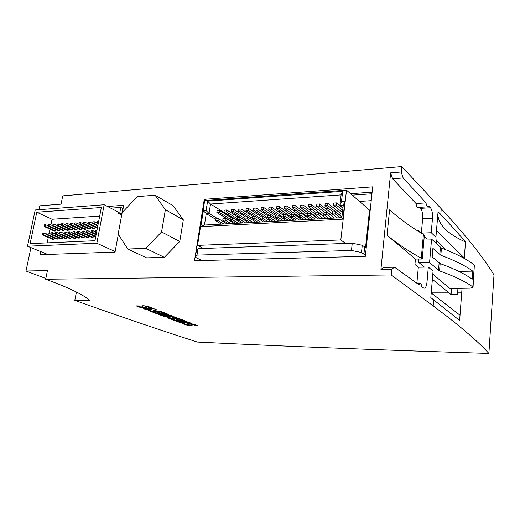 <?xml version="1.0" encoding="UTF-8"?>
<svg xmlns="http://www.w3.org/2000/svg" width="520" height="520" viewBox="0 0 520 520"><rect width="100%" height="100%" fill="white"/><g stroke="black" fill="none" stroke-linecap="round" stroke-linejoin="round"><path stroke-width="0.78" d="M488.885 353.431L487.935 352.424C477.029 340.529 458.77 325.013 433.16 305.89L391.203 274.944L45.675 279.24L51.415 281.372C70.805 288.665 83.616 295.029 89.856 300.463L74.809 300.365C119.756 316.368 159.685 329.972 194.61 341.166L197.392 342.062L226.369 343.441C299.111 346.879 386.613 350.214 488.885 353.431L494 274.931L493.103 273.5C482.768 256.62 465.485 235.053 441.253 208.8L401.739 166.569L62.732 195.878L61.041 204.139L39.773 205.822L38.961 209.683M462.04 288.301L459.628 320.495L430.82 297.622L433.062 271.083L428.298 267.053L427.011 282.029C426.53 286.28 425.497 288.334 423.924 288.197L421.811 286.761C421.506 284.798 420.979 283.66 420.238 283.342L418.808 284.609L394.55 267.209L391.768 269.159L380.926 269.341L390.631 172.861L401.213 171.99L401.739 166.569M464.269 258.44L465.504 241.982C458.458 233.63 450.216 224.484 440.772 214.558L438.061 211.718L435.916 237.211L431.243 232.726L432.484 218.283C432.731 213.486 432.068 209.983 430.488 207.766L428.863 205.992L427.713 206.856C426.907 206.479 426.348 205.16 426.029 202.897L403.156 177.951L401.213 171.99M74.809 300.365L76.427 292.038M162.845 312.208L160.947 312.175L164.6 313.593L162.052 313.553L158.899 312.338L157.242 312.312L160.394 313.521L157.976 313.482L154.381 312.104L152.51 312.078L158.483 314.36L168.844 314.542L162.845 312.208M181.539 319.475L179.673 319.436L183.099 320.762L180.596 320.704L177.639 319.566L176.007 319.534L178.964 320.671L176.586 320.619L173.212 319.325L171.373 319.286L176.897 321.399L187.089 321.633L181.539 319.475M188.812 322.303L178.639 322.062L180.915 322.933L191.067 323.18L188.812 322.303M152.535 308.288C151.743 307.281 143.299 304.967 141.667 306.014L142.708 307.222C140.751 307.073 139.321 306.631 138.437 305.909L136.428 305.89C137.501 306.885 145.23 308.932 146.751 307.97L145.652 306.735C147.921 306.976 149.539 307.483 150.514 308.262L152.535 308.288M154.173 308.834L143.683 308.698L145.451 309.374L151.892 309.465L148.343 310.486L151.041 311.512L161.473 311.675L159.835 311.038L153.147 310.94L156.884 309.894L154.173 308.834M175.247 316.986L166.198 315.998L172.919 316.121L170.683 315.257L160.335 315.068L163.176 316.154L171.308 317.005L167.141 317.668L169.917 318.728L180.174 318.942L178.639 318.344L172.061 318.214L176.638 317.525L175.247 316.986M197.587 325.786C197.139 324.942 189.332 322.875 187.655 323.772L188.338 324.747C186.531 324.61 185.276 324.226 184.587 323.609L182.663 323.564C183.339 324.415 190.632 326.261 192.114 325.409L191.399 324.435C193.479 324.636 194.889 325.072 195.644 325.741L197.587 325.786M372.684 186.849L204.275 199.316L194.5 260.721L365.326 256.334L372.684 186.849M45.675 279.24L47.45 270.575L26 271.011L30.947 247.611M391.203 274.944L391.768 269.159M122.382 212.368L123.689 205.29L107.523 206.486M40.566 251.531L39.91 254.709L115.05 252.096L118.326 234.358M183.326 219.843L173.076 205.628L155.077 195.195L137.222 196.631L122.135 212.635L118.163 234.111L127.751 249.015L146.608 257.842L164.346 257.322L179.764 241.475L183.326 219.843L165.373 209.697L155.077 195.195M342.719 207.571L342.219 207.597M336.824 207.928L333.847 208.111M328.445 208.436L325.572 208.611M320.171 208.942L317.395 209.112M311.994 209.443L309.322 209.606M303.914 209.931L301.334 210.087M295.925 210.418L293.442 210.567M288.034 210.899L285.642 211.042M280.228 211.374L277.933 211.517M272.519 211.842L270.309 211.978M264.888 212.31L262.769 212.44M257.355 212.764L255.314 212.888M249.899 213.219L247.949 213.337M242.535 213.668L240.662 213.785M235.248 214.11L233.454 214.221M228.04 214.552L227.474 214.584L227.37 215.3M226.863 218.641L226.811 218.998M226.297 222.385L226.148 223.353M327.951 203.417L325.175 203.6L324.928 205.673L327.704 205.498L327.951 203.417L340.405 213.337L339.937 215.378M319.599 203.957L316.862 204.133L316.602 206.2L319.345 206.024L319.599 203.957L332.228 213.798L331.988 215.813L331.533 215.839M324.09 214.675L323.901 216.261L323.226 216.3M316.062 215.384L315.9 216.71L315.016 216.756M308.132 216.067L307.996 217.145L306.911 217.204M300.293 216.73L300.183 217.581L298.889 217.653M292.539 217.38L292.454 218.004L290.972 218.088M284.875 218.01L284.817 218.433L283.14 218.524M277.297 218.621L275.399 218.953M269.802 219.219L267.748 219.375M262.204 219.681L260.182 219.797M254.638 220.103L252.707 220.207L238.563 211.12L241 210.964L252.297 218.264M247.162 220.519L245.511 220.61L231.244 211.582L233.656 211.425L244.822 218.53M239.766 220.928L238.394 221L224.003 212.036L226.389 211.887L237.425 218.797M232.453 221.332L231.348 221.39L216.847 212.485L219.206 212.336L230.119 219.069M99.684 216.099L52.052 219.258L50.895 224.887M50.018 229.119L49.147 233.337M48.289 237.484L47.177 242.879M95.043 227.221L94.751 228.768L93.398 228.839L83.466 224.133L84.831 224.049L94.751 228.768M90.552 227.487L90.259 229.014L88.913 229.086L78.956 224.4L80.308 224.322L90.259 229.014M86.093 227.76L85.8 229.261L84.468 229.333L74.484 224.672L75.823 224.594L85.8 229.261M81.666 228.026L81.374 229.508L80.054 229.58L70.044 224.939L71.37 224.861L81.374 229.508M77.279 228.293L76.986 229.749L75.68 229.827L65.637 225.206L66.957 225.128L76.986 229.749M72.917 228.553L72.631 229.996L71.331 230.067L61.269 225.466L62.575 225.388L72.631 229.996M68.594 228.813L68.309 230.237L67.022 230.308L56.934 225.725L58.227 225.647L68.309 230.237M64.305 229.073L64.019 230.471L62.738 230.542L52.63 225.986L53.918 225.908L64.019 230.471M60.041 229.327L59.761 230.711L58.493 230.783L48.36 226.245L49.634 226.167L59.761 230.711M55.816 229.58L55.536 230.945L54.275 231.017L44.122 226.499L45.389 226.421L55.536 230.945M93.379 235.892L93.093 237.38L91.734 237.445L81.757 232.856L83.116 232.785L93.093 237.38M88.874 236.132L88.595 237.594L87.249 237.66L77.24 233.09L78.591 233.019L88.595 237.594M84.409 236.366L84.13 237.816L82.797 237.874L72.761 233.331L74.1 233.259L84.13 237.816M79.983 236.6L79.703 238.024L78.377 238.089L68.315 233.565L69.648 233.493L79.703 238.024M75.582 236.834L75.309 238.238L73.996 238.303L63.908 233.792L65.227 233.727L75.309 238.238M71.221 237.061L70.948 238.446L69.648 238.511L59.534 234.026L60.84 233.955L70.948 238.446M66.891 237.289L66.618 238.654L65.325 238.719L55.191 234.254L56.485 234.182L66.618 238.654M62.595 237.517L62.322 238.862L61.041 238.927L50.882 234.481L52.169 234.41L62.322 238.862M58.331 237.738L58.065 239.07L56.791 239.129L46.605 234.708L47.886 234.637L58.065 239.07M54.1 237.965L53.833 239.272L52.572 239.337L42.361 234.93L43.634 234.864L53.833 239.272M36.784 212.232L101.335 207.487L94.965 240.714L30.134 243.646L36.784 212.232L52.052 219.258M121.83 214.292L119.724 213.2L118.203 213.304L118.424 212.141L104.176 204.744L35.211 209.969L27.508 246.214L47.704 254.436M119.724 213.2L120.796 207.415L110.728 208.143M431.223 292.883L448.981 292.883M457.606 292.883L461.695 292.883M371.222 200.661L359.496 201.416M121.68 215.098L118.203 213.304M350.565 193.687L372.119 192.172M432.185 256.867L432.906 248.358L440.837 255.242C454.87 260.507 465.524 265.811 472.797 271.161L472.225 279.182C464.919 273.956 454.233 268.756 440.154 263.582L432.185 256.867M424.392 267.118L418.606 262.281L429.559 262.613L431.568 239.122L441.428 248.014C456.144 253.65 467.116 259.337 474.363 265.083L473.038 287.151M429.559 262.613L439.55 270.881C454.396 276.224 465.478 281.567 472.803 286.91L473.018 287.514L470.015 288.164L449.982 288.509L432.803 274.151M451.542 288.483L451.061 294.593L432.367 279.279M427.024 239.031L424.242 236.444M419.523 232.063L417.989 230.633M418.899 259.031L418.606 262.281M419.634 207.324L420.589 208.332C422.201 210.529 422.884 214.013 422.63 218.777L421.35 233.123L418.041 230.042L417.944 231.075M415.409 259.038L422.253 259.025L421.304 258.213C408.675 251.258 397.248 243.607 387.036 235.268L415.409 259.038L414.941 264.453L418.321 267.221L428.298 267.053M418.21 207.402L417.742 207.435C416.923 207.064 416.344 205.751 416.019 203.508L392.62 178.783L390.631 172.861M380.926 269.341L383.773 267.404L394.55 267.209M416.865 283.212L418.321 267.221M26 271.011L45.832 278.46M437.821 214.597C438.601 224.952 447.831 234.078 465.504 241.982M457.951 288.373L457.47 294.684L451.061 294.593M436.332 243.607L435.916 237.211M392.62 178.783L403.156 177.951M416.019 203.508L426.029 202.897M421.35 233.123L431.243 232.726M422.253 259.025L424.34 235.3L423.404 234.429C410.911 227.006 399.633 218.816 389.571 209.859L387.036 235.268M421.304 258.213L423.404 234.429M424.021 238.972L431.568 239.122M472.791 271.154L458.731 271.356M206.069 200.434L204.275 199.316M436.475 230.581L464.308 257.959M446.082 249.834L435.695 239.954M371.95 193.778L352.248 195.143M123.078 208.611L120.796 207.415M162.422 312.202L164.684 313.079L164.6 313.593M158.724 312.332L160.478 313.014L160.394 313.521M167.459 314.002L158.567 313.853L158.483 314.36M158.567 313.853L153.998 312.097M181.123 319.462L183.183 320.262L183.099 320.762M177.463 319.56L179.049 320.171L178.964 320.671M185.725 321.1L176.982 320.905L176.897 321.399M176.982 320.905L172.835 319.319M189.709 322.647L180.993 322.445L180.915 322.933M180.993 322.445L180.089 322.094M151.528 307.749L150.599 307.736L150.514 308.262M142.708 307.222L142.798 306.696L141.928 305.844M150.599 307.736C149.63 306.956 148.012 306.449 145.743 306.209L145.652 306.735M146.569 307.613L141.83 307.249M140.913 307.034L137.651 305.903M151.892 309.465L151.983 308.945L145.535 308.861L145.451 309.374M145.535 308.861L145.178 308.718M160.082 311.136L151.131 310.999L151.041 311.512M151.131 310.999L149.169 310.252M156.143 309.601L153.238 310.421L153.147 310.94M171.542 315.588L166.283 315.49L166.198 315.998M166.205 315.959L163.261 315.647L163.176 316.154M163.261 315.647L161.811 315.094M171.379 316.563L171.308 317.005M178.802 318.409L169.994 318.227L169.917 318.728M169.994 318.227L168.123 317.512M175.721 317.174L172.146 317.714L172.061 318.214M196.644 325.273L195.715 325.253L195.644 325.741M188.338 324.747L187.889 323.628M195.715 325.253C194.968 324.578 193.55 324.142 191.471 323.947L191.399 324.435M191.952 325.072L187.759 324.805M186.661 324.558L183.787 323.589M460.018 315.237L431.216 292.962M365.456 255.08L361.485 252.506L362.258 245.278L352.255 243.211L198.016 248.644L196.378 250.842L195.358 257.238L201.825 260.533M366.216 247.91L362.258 245.278M361.485 252.506L351.455 250.452L352.255 243.211M351.455 250.452L196.989 255.106L198.016 248.644M196.989 255.106L195.358 257.238M340.821 239.947L197.548 245.369L204.678 200.538L346.502 190.177L340.821 239.947L345.599 243.444M197.548 245.369L203.339 248.456M207.603 201.11L342.654 191.328L341.451 201.734L344.871 201.506L342.856 219.161L200.805 226.636L203.333 210.724L206.108 210.542L207.603 201.11L210.516 204.029L209.034 213.467L206.252 213.636L204.451 225.043L341.854 217.666L343.298 205.056L339.898 205.27L341.094 194.889L210.516 204.029L227.474 214.584M206.108 210.542L209.034 213.467L217.575 218.614M203.333 210.724L206.252 213.636L215.781 219.356M341.451 201.734L339.898 205.27L342.986 207.786M346.502 190.177L369.525 210.087L365.541 247.618M27.508 246.214L96.831 243.237L104.176 204.744M96.831 243.237L115.148 251.563M342.654 191.328L341.094 194.889M204.451 225.043L200.805 226.636M341.854 217.666L342.856 219.161M344.871 201.506L343.298 205.056M98.651 221.475L97.552 221.546L97.214 223.301L98.209 223.789M97.214 223.301L98.312 223.236M92.599 223.581L93.977 223.496L94.315 221.741L92.937 221.832L92.599 223.581L97.773 226.077M94.315 221.741L97.24 223.165M93.977 223.496L97.903 225.394M88.017 223.86L89.388 223.775L89.726 222.027L88.355 222.112L88.017 223.86L97.344 228.312M89.726 222.027L92.625 223.425M89.388 223.775L97.468 227.65M84.831 224.049L85.169 222.306L83.811 222.391L83.466 224.133M85.169 222.306L88.049 223.685M80.308 224.322L80.652 222.586L79.3 222.671L78.956 224.4M80.652 222.586L83.505 223.944M75.823 224.594L76.167 222.865L74.828 222.944L74.484 224.672M76.167 222.865L79.001 224.198M71.37 224.861L71.715 223.139L70.389 223.223L70.044 224.939M71.715 223.139L74.529 224.452M66.957 225.128L67.301 223.411L65.988 223.489L65.637 225.206M67.301 223.411L70.09 224.705M62.575 225.388L62.927 223.678L61.614 223.763L61.269 225.466M62.927 223.678L65.689 224.958M58.227 225.647L58.578 223.951L57.278 224.029L56.934 225.725M58.578 223.951L61.321 225.206M53.918 225.908L54.262 224.218L52.975 224.296L52.63 225.986M54.262 224.218L56.992 225.453M49.634 226.167L49.985 224.478L48.711 224.556L48.36 226.245M49.985 224.478L52.689 225.7M45.389 226.421L45.741 224.744L44.473 224.822L44.122 226.499M45.741 224.744L48.419 225.94M96.96 230.302L95.862 230.36L95.517 232.128L96.519 232.603M95.517 232.128L96.623 232.069M90.896 232.375L92.281 232.303L92.619 230.536L91.234 230.614L90.896 232.375L96.096 234.806M92.619 230.536L95.563 231.92M92.281 232.303L96.226 234.15M86.307 232.615L87.678 232.544L88.023 230.783L86.651 230.861L86.307 232.615L95.687 236.964M88.023 230.783L90.942 232.147M87.678 232.544L95.81 236.321M83.116 232.785L83.46 231.03L82.102 231.108L81.757 232.856M83.46 231.03L86.353 232.375M78.591 233.019L78.936 231.276L77.584 231.348L77.24 233.09M78.936 231.276L81.809 232.603M74.1 233.259L74.445 231.524L73.106 231.595L72.761 233.331M74.445 231.524L77.291 232.823M69.648 233.493L69.992 231.764L68.666 231.836L68.315 233.565M69.992 231.764L72.82 233.044M65.227 233.727L65.572 232.005L64.252 232.069L63.908 233.792M65.572 232.005L68.374 233.266M60.84 233.955L61.191 232.239L59.878 232.31L59.534 234.026M61.191 232.239L63.967 233.48M56.485 234.182L56.836 232.472L55.536 232.544L55.191 234.254M56.836 232.472L59.599 233.701M52.169 234.41L52.52 232.707L51.233 232.778L50.882 234.481M52.52 232.707L55.257 233.916M47.886 234.637L48.236 232.941L46.956 233.012L46.605 234.708M48.236 232.941L50.954 234.13M43.634 234.864L43.986 233.168L42.718 233.239L42.361 234.93M43.986 233.168L46.683 234.344M333.353 205.147L336.161 204.964L336.407 202.872L333.6 203.053L333.353 205.147L342.453 212.44M336.407 202.872L342.94 208.189M336.161 204.964L342.7 210.249M324.928 205.673L332.865 211.906M327.704 205.498L340.178 215.364M316.602 206.2L324.649 212.381M319.345 206.024L331.988 215.813M308.38 206.719L311.09 206.544L311.344 204.49L308.639 204.666L308.38 206.719L316.531 212.856M311.344 204.49L323.914 214.091M311.09 206.544L323.901 216.261M300.255 207.227L302.933 207.058L303.192 205.017L300.514 205.186L300.255 207.227L308.503 213.323M303.192 205.017L315.608 214.311M302.933 207.058L315.9 216.71M292.227 207.733L294.873 207.571L295.132 205.536L292.494 205.706L292.227 207.733L300.573 213.785M295.132 205.536L307.398 214.539M294.873 207.571L307.996 217.145M284.291 208.234L286.904 208.072L287.17 206.05L284.557 206.219L284.291 208.234L292.728 214.24M287.17 206.05L299.286 214.78M286.904 208.072L300.183 217.581M276.445 208.728L279.032 208.566L279.298 206.557L276.718 206.726L276.445 208.728L284.98 214.695M279.298 206.557L291.272 215.026M279.032 208.566L292.454 218.004M268.69 209.216L271.245 209.06L271.525 207.058L268.97 207.22L268.69 209.216L277.316 215.137M271.525 207.058L283.348 215.28M271.245 209.06L284.817 218.433M261.027 209.703L263.556 209.541L263.835 207.552L261.307 207.714L261.027 209.703L269.737 215.579M263.835 207.552L275.522 215.54M263.556 209.541L277.264 218.849M253.455 210.178L255.951 210.022L256.23 208.046L253.734 208.208L253.455 210.178L262.249 216.014M256.23 208.046L267.781 215.806M255.951 210.022L269.796 219.264M245.967 210.652L248.43 210.496L248.716 208.526L246.253 208.689L245.967 210.652L254.839 216.444M248.716 208.526L260.228 216.131M248.43 210.496L259.864 217.997M241 210.964L241.286 209.008L238.849 209.164L238.563 211.12M241.286 209.008L252.902 216.561M233.656 211.425L233.942 209.482L231.53 209.638L231.244 211.582M233.942 209.482L245.655 216.983M226.389 211.887L226.681 209.95L224.296 210.106L224.003 212.036M226.681 209.95L238.492 217.399M219.206 212.336L219.499 210.411L217.139 210.567L216.847 212.485M219.499 210.411L231.406 217.808M332.306 214.025L335.121 213.863L335.368 211.764L332.553 211.926L332.306 214.025L337.291 217.906M335.368 211.764L341.933 216.951M335.121 213.863L340.08 217.756M323.863 214.506L326.644 214.344L326.898 212.251L324.116 212.414L323.863 214.506L328.919 218.361M326.898 212.251L334.406 218.062M326.644 214.344L331.675 218.212M315.523 214.975L318.272 214.819L318.526 212.739L315.783 212.901L315.523 214.975L320.645 218.803M318.526 212.739L326.137 218.511M318.272 214.819L323.369 218.654M307.281 215.442L309.998 215.293L310.258 213.219L307.541 213.382L307.281 215.442L312.475 219.245M310.258 213.219L317.974 218.946M309.998 215.293L315.166 219.096M299.143 215.904L301.821 215.755L302.088 213.694L299.403 213.85L299.143 215.904L304.395 219.674M302.088 213.694L309.894 219.381M301.821 215.755L307.053 219.531M291.096 216.359L293.748 216.209L294.014 214.169L291.363 214.318L291.096 216.359L296.406 220.103M294.014 214.169L301.918 219.811M293.748 216.209L299.039 219.967M283.147 216.814L285.766 216.665L286.033 214.63L283.413 214.786L283.147 216.814L288.522 220.525M286.033 214.63L294.028 220.233M285.766 216.665L291.115 220.389M275.288 217.256L277.875 217.113L278.148 215.092L275.561 215.241L275.288 217.256L280.722 220.948M278.148 215.092L286.234 220.649M277.875 217.113L283.289 220.811M267.521 217.698L270.082 217.555L270.355 215.547L267.8 215.69L267.521 217.698L273.007 221.364M270.355 215.547L278.525 221.065M270.082 217.555L275.548 221.228M259.844 218.133L262.373 217.99L262.652 215.995L260.124 216.138L259.844 218.133L265.389 221.774M262.652 215.995L270.907 221.475M262.373 217.99L267.897 221.637M252.258 218.562L254.755 218.419L255.041 216.437L252.538 216.58L252.258 218.562L257.855 222.177M255.041 216.437L263.374 221.878M254.755 218.419L260.332 222.04M244.751 218.992L247.228 218.849L247.514 216.873L245.044 217.016L244.751 218.992L250.4 222.573M247.514 216.873L255.925 222.281M247.228 218.849L252.857 222.443M237.334 219.408L239.779 219.271L240.071 217.308L237.627 217.451L237.334 219.408L243.035 222.969M240.071 217.308L248.56 222.677M239.779 219.271L245.466 222.839M230.003 219.823L232.421 219.687L232.713 217.737L230.295 217.874L230.003 219.823L235.755 223.366M232.713 217.737L241.274 223.067M232.421 219.687L238.154 223.236M222.755 220.239L225.141 220.103L225.44 218.16L223.047 218.296L222.755 220.239L228.547 223.75M225.44 218.16L234.072 223.451M225.141 220.103L230.919 223.619M215.586 220.643L217.945 220.506L218.244 218.576L215.885 218.712L215.586 220.643L221.422 224.133M218.244 218.576L226.947 223.834M217.945 220.506L223.775 224.003M127.751 249.015L145.769 248.352L164.346 257.322M145.769 248.352L161.564 231.946L179.764 241.475M161.564 231.946L165.373 209.697M433.16 305.89L433.674 299.78M440.772 214.558L441.253 208.8M439.81 254.683L440.407 247.448M438.516 270.348L439.121 263.036M440.837 255.242L441.428 248.014M439.55 270.881L440.154 263.582M472.803 286.91L474.363 265.083M416.995 282.1L427.011 282.029M422.63 218.777L432.484 218.283M420.589 208.332L430.488 207.766M121.706 214.227L122.772 208.462M363.903 254.293L364.663 247.104M417.066 283.361L419.816 283.342M417.742 207.435L427.713 206.856"/></g></svg>
